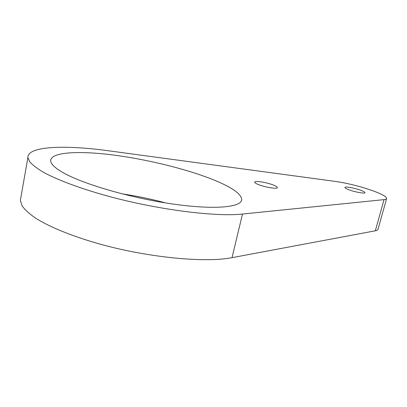 <?xml version="1.0" encoding="UTF-8"?>
<svg xmlns="http://www.w3.org/2000/svg" width="407" height="407" viewBox="0 0 407 407"><rect width="100%" height="100%" fill="white"/><g stroke="black" fill="none" stroke-linecap="round" stroke-linejoin="round"><path stroke-width="0.61" d="M361.085 190.395C355.031 188.059 344.749 186.187 344.927 187.474C344.948 187.978 346.199 188.711 348.677 189.667C354.716 192.033 365.232 193.946 364.982 192.648C364.947 192.124 363.649 191.371 361.085 190.395M273.972 185.287C267.45 182.489 254.36 180.337 254.645 182.148C254.66 182.702 255.733 183.43 257.86 184.34C264.347 187.184 277.752 189.377 277.36 187.556C277.335 186.976 276.205 186.218 273.972 185.287M165.669 202.925C151.419 199.079 136.879 196.052 122.049 193.849M218.793 182.051C193.462 170.96 152.762 160.439 116.59 155.449C80.627 150.493 50.621 151.73 50.672 160.77C50.834 164.123 55.149 168.183 63.609 172.944C84.28 184.59 132.672 198.443 174.115 204.202C215.659 210.017 241.768 207.168 241.697 199.511C241.295 194.419 233.659 188.599 218.793 182.051M373.875 191.148C361.029 186.569 348.316 183.343 335.734 181.466L108.247 150.748C65.1 144.79 27.289 146.077 27.9 157.534L29.848 161.955C32.799 165.252 37.576 168.824 44.18 172.68C58.862 180.555 82.433 189.245 110.414 196.805C160.378 210.144 216.483 216.936 242.491 214.051L384.04 199.633C385.699 199.461 386.569 199.059 386.65 198.438C386.477 196.708 382.219 194.276 373.875 191.148M20.854 197.578L20.35 200.427L22.09 205.84C24.883 209.778 29.482 213.95 35.897 218.361C50.183 227.284 73.28 236.66 100.834 244.353C150.041 257.88 205.759 262.876 232.021 257.662L375.335 230.8C377.019 230.474 377.925 229.919 378.052 229.136L386.594 198.641M384.04 199.633L375.335 230.8M242.491 214.051L232.021 257.662M27.9 157.534L20.35 200.427M241.697 199.511L241.371 200.885"/></g></svg>
